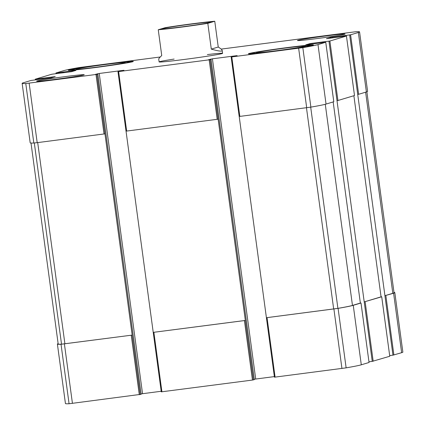 <?xml version="1.0" encoding="UTF-8"?>
<svg xmlns="http://www.w3.org/2000/svg" width="425" height="425" viewBox="0 0 425 425"><rect width="100%" height="100%" fill="white"/><g stroke="black" fill="none" stroke-linecap="round" stroke-linejoin="round"><path stroke-width="0.64" d="M161.272 391.855L153.228 332.371L161.272 391.855L252.455 380.062L244.412 320.578L153.228 332.371L126.034 131.128M244.412 320.578L245.337 320.434L210.088 59.707L211.028 59.42L208.553 59.702L212.415 58.809L235.827 55.776L237.129 55.648L235.105 56.259L231.795 56.918L302.834 47.643A75.262 2.231 -7.7 0 0 317.996 44.593L325.757 42.261L305.745 44.88L310.053 43.584L329.885 41.023L346.465 36.045L326.453 38.664L330.767 37.363L350.593 34.807L358.344 32.481A75.262 2.231 -7.7 0 0 359.561 31.902A75.262 2.231 -7.7 0 0 355.927 31.71L221.154 49.098M252.455 380.062L254.32 379.631L211.012 59.426M360.995 302.998L369.049 362.472L361.293 364.804A75.262 2.231 -7.7 0 1 346.131 367.853L274.438 377.193L266.401 317.714L338.087 308.375A75.262 2.231 -7.7 0 0 353.249 305.32L361.011 302.993L360.358 303.057L333.168 101.936M368.958 361.808L372.257 361.377L364.214 301.899L381.719 296.772L381.066 296.841L353.876 95.721M372.257 361.377L389.762 356.256L381.703 296.783M389.672 355.592L392.966 355.162L384.922 295.683L393.598 293.213A75.262 2.231 -7.7 0 0 394.814 292.634A75.262 2.231 -7.7 0 0 393.991 292.421M392.966 355.162L401.641 352.692A75.262 2.231 -7.7 0 0 402.858 352.112L394.814 292.634M58.135 343.65A75.262 2.231 -7.7 0 0 57.396 344.075A75.262 2.231 -7.7 0 0 61.03 344.266L132.17 335.097L96.916 74.37L97.856 74.083L95.386 74.364M57.396 344.075L65.439 403.553A75.262 2.231 -7.7 0 0 69.073 403.75L141.153 394.294L97.846 74.088L141.153 394.294M218.126 119.191L126.666 131.065L118.628 71.581L210.088 59.707M274.359 376.603L254.267 379.228M360.358 303.057L352.468 305.426A75.262 2.231 -7.7 0 1 337.902 308.375L266.411 317.703L239.201 116.466L239.838 116.402L231.795 56.918M231.163 56.987L239.19 116.466L231.147 56.982M333.784 101.74L326.039 104.077A75.262 2.231 -7.7 0 1 310.877 107.127L239.838 116.402M381.066 296.841L364.214 301.899L337.004 100.651L337.928 100.507L329.885 41.023M354.498 95.535L346.455 36.051L354.508 95.529L337.928 100.507M366.865 91.811L394.033 292.735A75.262 2.231 -7.7 0 1 392.817 293.314L384.922 295.683L357.717 94.435L358.636 94.292L350.593 34.807M359.561 31.902L367.604 91.386A75.262 2.231 -7.7 0 1 366.387 91.965L358.636 94.292M160.257 56.987L78.869 67.602A75.262 2.231 -7.7 0 0 63.708 70.656L55.951 72.988L75.937 70.38L71.65 71.666L51.818 74.221L35.254 79.193L55.25 76.585L50.942 77.881L31.11 80.442L23.359 82.763A75.262 2.231 -7.7 0 0 22.142 83.343A75.262 2.231 -7.7 0 0 25.776 83.539L96.916 74.37M22.142 83.343L30.186 142.827A75.262 2.231 -7.7 0 0 33.819 143.023L37.188 142.657L29.144 83.172M104.959 133.848L37.188 142.657M95.397 74.359L99.243 73.472L122.66 70.438L123.962 70.306L121.933 70.922L118.628 71.581M161.192 391.266L141.095 393.89M117.991 71.65L126.018 131.128L126.666 131.065M64.722 76.675A24.018 0.712 -7.7 0 0 36.63 81.18A24.018 0.712 -7.7 0 0 56.148 79.247A24.018 0.712 -7.7 0 0 84.24 74.742A24.018 0.712 -7.7 0 0 64.722 76.675M325.555 35.998A24.018 0.712 -7.7 0 0 297.468 40.502A24.018 0.712 -7.7 0 0 316.986 38.574A24.018 0.712 -7.7 0 0 345.073 34.069A24.018 0.712 -7.7 0 0 325.555 35.998M275.065 51.154A32.826 0.972 172.3 0 1 248.391 53.794A32.826 0.972 172.3 0 1 280.792 48.429A32.826 0.972 172.3 0 1 313.453 44.997A32.826 0.972 172.3 0 1 275.065 51.154M94.929 67.607A32.826 0.972 172.3 0 1 68.25 70.247A32.826 0.972 172.3 0 1 100.651 64.887A32.826 0.972 172.3 0 1 133.312 61.455A32.826 0.972 172.3 0 1 94.929 67.607M174.123 59.07A32.029 0.951 -7.7 0 0 159.115 61.917A32.029 0.951 -7.7 0 0 185.141 59.341A32.029 0.951 -7.7 0 0 222.588 53.332A32.029 0.951 -7.7 0 0 207.368 54.575M153.239 332.366L245.337 320.434L253.38 379.918M31.009 143.039L58.177 343.974A75.262 2.231 -7.7 0 0 61.524 344.181L132.17 335.097L140.208 394.581M96.39 67.171A24.618 0.728 172.3 0 1 76.388 69.163A24.618 0.728 172.3 0 1 100.688 65.126A24.618 0.728 172.3 0 1 125.178 62.565A24.618 0.728 172.3 0 1 96.39 67.171M95.535 67.426A29.426 0.871 172.3 0 1 71.634 69.764A29.426 0.871 172.3 0 1 100.667 64.988A29.426 0.871 172.3 0 1 129.928 61.885A29.426 0.871 172.3 0 1 95.535 67.426M276.532 50.713A24.618 0.728 172.3 0 1 256.53 52.705A24.618 0.728 172.3 0 1 280.824 48.673A24.618 0.728 172.3 0 1 305.32 46.112A24.618 0.728 172.3 0 1 276.532 50.713M275.676 50.973A29.426 0.871 172.3 0 1 251.775 53.311A29.426 0.871 172.3 0 1 280.808 48.53A29.426 0.871 172.3 0 1 310.064 45.432A29.426 0.871 172.3 0 1 275.676 50.973M214.763 21.25L207.814 23.338A32.029 0.951 172.3 0 1 158.254 29.755L165.203 27.673A32.029 0.951 172.3 0 1 192.222 23.789A32.029 0.951 172.3 0 1 214.763 21.25L218.248 47.026C220.766 48.615 222.084 49.757 222.201 50.453L222.588 53.332M207.814 23.338L211.299 49.114C218.546 51.197 222.179 51.643 222.201 50.453M158.254 29.755L161.739 55.532C159.699 57.465 158.695 58.634 158.727 59.038L159.115 61.917M190.974 24.161A25.022 0.744 172.3 0 1 211.299 22.174A25.022 0.744 172.3 0 1 186.607 26.238A25.022 0.744 172.3 0 1 161.728 28.879A25.022 0.744 172.3 0 1 190.974 24.161M211.299 49.114L218.248 47.026M161.92 391.792L153.877 332.308M275.092 377.129L267.049 317.645M341.939 368.47L333.896 308.986M346.131 367.853L338.087 308.375M361.293 364.804L353.249 305.32M373.182 361.234L365.139 301.755M393.89 355.018L385.847 295.54M401.641 352.692L393.598 293.213M69.073 403.75L61.03 344.266M72.436 403.383L64.398 343.905M139.288 394.724L131.245 335.24M217.207 119.335L209.164 59.851M210.614 59.458L210.566 59.096M255.707 379.02L212.415 58.809M306.685 107.738L298.642 48.259M310.877 107.127L302.834 47.643M326.039 104.077L317.996 44.593M333.784 101.75L325.747 42.266M310.16 44.349L310.053 43.584M312.014 44.11L311.902 43.292M322.926 42.606L322.83 41.878M323.34 42.553L323.255 41.894M323.978 42.473L323.887 41.825M337.004 100.651L328.961 41.167M330.868 38.133L330.767 37.363M332.722 37.894L332.61 37.076M343.639 36.391L343.538 35.663M344.053 36.338L343.963 35.679L344.038 36.338M344.686 36.258L344.601 35.61M357.717 94.435L349.674 34.951M366.387 91.965L358.344 32.481M55.951 72.988L56.042 73.652L55.962 72.988M56.684 73.567L56.599 72.919M61.774 72.994L61.673 72.266M62.698 72.877L62.597 72.123M62.916 72.845L62.81 72.053M63.846 72.728L63.734 71.91M35.344 79.868L35.254 79.204L35.328 79.868M35.976 79.783L35.891 79.14M41.06 79.209L40.965 78.482M41.99 79.093L41.884 78.338M42.208 79.061L42.102 78.274M43.132 78.944L43.026 78.126M33.819 143.023L25.776 83.539M104.035 133.997L95.992 74.513M97.447 74.12L97.399 73.759M142.54 393.683L99.243 73.472M61.524 344.181L34.319 142.986M64.903 343.814L37.697 142.587M392.817 293.314L365.622 92.193M352.468 305.426L325.274 104.29M333.673 308.991L306.467 107.769M337.902 308.375L310.696 107.158M274.438 377.193L266.401 317.714M369.049 362.472L361.011 302.993M389.762 356.256L381.719 296.772M254.32 379.631L211.028 59.42M333.8 101.745L325.757 42.261M323.329 42.558L323.239 41.889M126.018 131.128L117.975 71.644M71.634 69.764L71.262 70.252M129.928 61.885L130.411 62.252M251.775 53.311L251.403 53.8M310.064 45.432L310.553 45.799"/></g></svg>
